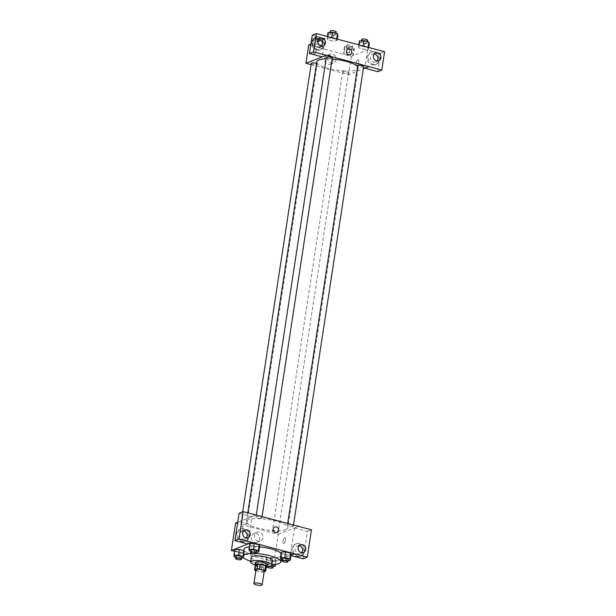 <?xml version="1.0" encoding="UTF-8"?>
<svg xmlns="http://www.w3.org/2000/svg" width="616" height="616" viewBox="0 0 616 616"><rect width="100%" height="100%" fill="white"/><g stroke="black" fill="none" stroke-linecap="round" stroke-linejoin="round"><path stroke-width="0.46" stroke-dasharray="3.08 2.31" d="M264.256 571.071A4.181 1.047 8.7 0 1 259.967 571.479A4.181 1.047 8.7 0 1 255.987 569.808M255.863 570.647L260.822 571.971A5.683 1.425 8.7 0 0 263.078 572.087L264.172 571.656M255.247 565.242A5.683 1.425 8.7 0 0 256.048 565.935L261.523 567.39A5.683 1.425 8.7 0 0 263.779 567.513L266.397 566.481M255.201 565.527A5.975 1.502 -171.3 0 0 260.599 567.344A5.975 1.502 -171.3 0 0 266.289 567.228M267.082 564.479A5.975 1.502 8.7 0 1 260.945 565.057A5.975 1.502 8.7 0 1 255.263 562.67M261.523 567.39L260.822 571.971M256.048 565.935L255.347 570.516M263.779 567.513L263.078 572.087M254.924 564.895A10.757 2.703 -171.3 0 0 266.743 566.697M251.243 557.372A10.757 2.703 -171.3 0 0 261.469 561.669A10.757 2.703 -171.3 0 0 272.511 560.629M256.41 553.568A19.127 4.805 -171.3 0 0 251.983 553.445M250.643 561.299A19.127 4.805 -171.3 0 0 271.91 564.556M281.019 553.307A19.127 4.805 8.7 0 1 281.828 555.031A19.127 4.805 8.7 0 1 262.2 556.887A19.127 4.805 8.7 0 1 244.021 549.249M249.326 546.816A19.127 4.805 8.7 0 1 259.575 546.885M234.527 551.312L274.058 561.823L290.983 555.162M249.349 550.873L250.227 545.16L249.803 543.697L250.227 545.16L255.155 546.469L259.659 546.323L255.155 546.469L254.277 552.182L256.672 552.105M280.757 559.228L281.627 553.507L281.212 552.052L281.627 553.507L286.555 554.816L291.06 554.67L286.555 554.816L285.685 560.537L288.072 560.46M266.189 557.957L266.613 559.42L271.541 560.729L276.045 560.575L275.622 559.12L270.694 557.811L266.189 557.957L266.613 559.42L271.541 560.729L276.045 560.575L275.622 559.12L270.694 557.811L266.189 557.957L265.311 563.678L265.735 565.134L270.663 566.443L273.05 566.366M234.334 556.787L235.212 551.066L234.788 549.611L235.212 551.066L240.14 552.375L244.637 552.229L244.221 550.773L243.805 550.658L244.221 550.773L243.343 556.487L242.958 556.387M282.975 541.118A2.988 1.147 -75.1 0 0 283.483 543.505A2.988 1.147 -75.1 0 0 285.362 540.91A2.988 1.147 -75.1 0 0 285.023 537.73A2.988 1.147 -75.1 0 0 282.975 541.118A2.988 1.147 104.9 0 1 285.015 537.73A2.988 1.147 104.9 0 1 285.362 540.91A2.988 1.147 104.9 0 1 283.483 543.505A2.988 1.147 104.9 0 1 282.975 541.118M303.188 558.774L307.376 531.392L294.571 527.989L298.652 526.387M294.571 527.989L290.382 555.37L294.463 553.761M235.589 523.03L278.255 534.38L274.058 561.823M278.255 534.38L298.66 526.349M296.866 556.533A6.576 5.844 68.5 0 0 300.238 556.363A6.576 5.844 68.5 0 0 303.264 548.101A6.576 5.844 68.5 0 0 295.426 544.128A6.576 5.844 68.5 0 0 291.93 550.542A6.576 5.844 68.5 0 0 296.866 556.533M290.382 555.37L290.929 555.509M297.89 556.133A6.576 5.844 -111.5 0 1 292.954 550.142A6.576 5.844 -111.5 0 1 296.442 543.728A6.576 5.844 -111.5 0 1 304.289 547.701A6.576 5.844 -111.5 0 1 301.255 555.955A6.576 5.844 -111.5 0 1 297.89 556.133M299.006 545.745A4.181 3.719 68.5 0 0 297.32 545.945A4.181 3.719 68.5 0 0 295.118 548.848A4.181 3.719 68.5 0 0 296.535 552.891A4.181 3.719 68.5 0 0 300.385 553.738A4.181 3.719 68.5 0 0 301.755 552.729M307.376 531.392L311.457 529.791M254.832 542.35A4.697 4.173 68.5 0 0 257.242 542.226A4.697 4.173 68.5 0 0 259.405 536.328A4.697 4.173 68.5 0 0 253.8 533.479A4.697 4.173 68.5 0 0 251.305 538.068A4.697 4.173 68.5 0 0 254.832 542.35M258.058 541.087A4.697 4.173 -111.5 0 1 254.531 536.805A4.697 4.173 -111.5 0 1 257.026 532.209A4.697 4.173 -111.5 0 1 262.632 535.058A4.697 4.173 -111.5 0 1 260.468 540.963A4.697 4.173 -111.5 0 1 258.058 541.087M242.858 528.767A2.988 1.147 104.9 0 1 240.817 532.162A2.988 1.147 104.9 0 1 240.479 528.975A2.988 1.147 104.9 0 1 242.35 526.387A2.988 1.147 104.9 0 1 242.858 528.767A2.988 1.147 -75.1 0 0 242.358 526.387A2.988 1.147 -75.1 0 0 240.479 528.975A2.988 1.147 -75.1 0 0 240.817 532.162A2.988 1.147 -75.1 0 0 242.858 528.774M239.108 513.243L251.905 516.647L247.717 544.02M251.905 516.647L255.987 515.038M255.933 515.03L237.738 522.191M241.403 541.787A6.576 5.844 68.5 0 0 244.768 541.61A6.576 5.844 68.5 0 0 247.801 533.356A6.576 5.844 68.5 0 0 239.955 529.375A6.576 5.844 68.5 0 0 236.467 535.797A6.576 5.844 68.5 0 0 241.403 541.787M242.419 541.379A6.576 5.844 -111.5 0 1 237.483 535.396A6.576 5.844 -111.5 0 1 240.979 528.975A6.576 5.844 -111.5 0 1 248.818 532.956A6.576 5.844 -111.5 0 1 245.792 541.21A6.576 5.844 -111.5 0 1 242.419 541.379M243.536 531A4.181 3.719 68.5 0 0 241.849 531.2A4.181 3.719 68.5 0 0 239.647 534.103A4.181 3.719 68.5 0 0 241.072 538.145A4.181 3.719 68.5 0 0 244.914 538.985A4.181 3.719 68.5 0 0 246.285 537.984M274.836 527.042L274.828 527.05A2.988 2.657 68.5 0 0 277.023 532.609L277.023 532.609M246.577 524.178A2.988 0.747 8.7 0 1 243.205 524.108A2.988 0.747 8.7 0 1 240.956 523.023A2.988 0.747 8.7 0 1 244.028 522.73A2.988 0.747 8.7 0 1 246.87 523.923A2.988 0.747 8.7 0 1 246.577 524.178M293 526.618A2.988 0.747 8.7 0 1 289.628 526.549A2.988 0.747 8.7 0 1 287.379 525.463A2.988 0.747 8.7 0 1 287.672 525.202A2.988 0.747 8.7 0 1 291.045 525.279A2.988 0.747 8.7 0 1 293.285 526.364A2.988 0.747 8.7 0 1 293 526.618M261.6 518.272A2.988 0.747 8.7 0 1 258.22 518.195A2.988 0.747 8.7 0 1 255.979 517.109A2.988 0.747 8.7 0 1 256.264 516.855A2.988 0.747 8.7 0 1 259.644 516.924A2.988 0.747 8.7 0 1 261.885 518.018A2.988 0.747 8.7 0 1 261.6 518.272M277.985 532.532A2.988 0.747 8.7 0 1 274.605 532.455A2.988 0.747 8.7 0 1 272.364 531.369A2.988 0.747 8.7 0 1 272.649 531.115A2.988 0.747 8.7 0 1 276.022 531.185A2.988 0.747 8.7 0 1 278.27 532.27A2.988 0.747 8.7 0 1 277.985 532.532M285.809 529.66A20.944 5.259 8.7 0 1 262.154 529.144A20.944 5.259 8.7 0 1 246.423 521.521A20.944 5.259 8.7 0 1 248.433 519.719A20.944 5.259 8.7 0 1 272.095 520.243A20.944 5.259 8.7 0 1 287.826 527.858A20.944 5.259 8.7 0 1 285.809 529.66M326.095 58.874A20.944 5.259 8.7 0 1 332.116 59.044M357.603 66.567A20.944 5.259 8.7 0 1 358.173 68.106A20.944 5.259 8.7 0 1 336.683 70.139A20.944 5.259 8.7 0 1 316.778 61.777M311.311 63.271A2.988 0.747 -171.3 0 0 313.559 64.357A2.988 0.747 -171.3 0 0 316.932 64.434A2.988 0.747 -171.3 0 0 317.217 64.172A2.988 0.747 -171.3 0 0 316.501 63.548M363.64 66.613A2.988 0.747 8.7 0 1 360.576 66.905A2.988 0.747 8.7 0 1 357.734 65.712M332.24 58.266A2.988 0.747 8.7 0 1 329.167 58.559A2.988 0.747 8.7 0 1 326.326 57.357M343.004 71.364A2.988 0.747 8.7 0 1 346.377 71.441A2.988 0.747 8.7 0 1 348.625 72.526A2.988 0.747 8.7 0 1 345.553 72.811A2.988 0.747 8.7 0 1 342.712 71.618A2.988 0.747 8.7 0 1 343.004 71.364M326.341 55.255L322.207 56.888M311.095 64.657L348.61 74.628L363.301 68.846M347.986 48.995L347.986 48.995A2.988 2.657 68.5 0 0 350.173 54.562L350.173 54.562M374.259 53.977A4.181 3.719 68.5 0 0 372.572 54.177A4.181 3.719 68.5 0 0 370.37 57.08A4.181 3.719 68.5 0 0 371.787 61.123A4.181 3.719 68.5 0 0 375.637 61.962A4.181 3.719 68.5 0 0 377.007 60.961M373.142 64.364A6.576 5.844 -111.5 0 1 368.206 58.374A6.576 5.844 -111.5 0 1 371.694 51.952A6.576 5.844 -111.5 0 1 379.541 55.933A6.576 5.844 -111.5 0 1 376.507 64.187A6.576 5.844 -111.5 0 1 373.142 64.364M372.118 64.765A6.576 5.844 68.5 0 0 375.49 64.588A6.576 5.844 68.5 0 0 378.517 56.333A6.576 5.844 68.5 0 0 370.67 52.352A6.576 5.844 68.5 0 0 367.182 58.774A6.576 5.844 68.5 0 0 372.118 64.765M318.788 39.232A4.181 3.719 68.5 0 0 317.101 39.432A4.181 3.719 68.5 0 0 314.899 42.327A4.181 3.719 68.5 0 0 316.316 46.369A4.181 3.719 68.5 0 0 320.166 47.216A4.181 3.719 68.5 0 0 321.537 46.208M317.671 49.611A6.576 5.844 -111.5 0 1 312.736 43.62A6.576 5.844 -111.5 0 1 316.224 37.206A6.576 5.844 -111.5 0 1 324.07 41.18A6.576 5.844 -111.5 0 1 321.044 49.442A6.576 5.844 -111.5 0 1 317.671 49.611M316.655 50.012A6.576 5.844 68.5 0 0 320.02 49.842A6.576 5.844 68.5 0 0 323.054 41.588A6.576 5.844 68.5 0 0 315.207 37.607A6.576 5.844 68.5 0 0 311.719 44.029A6.576 5.844 68.5 0 0 316.655 50.012M312.266 35.158L325.063 38.562L322.26 56.895M377.724 71.648L380.534 53.315L367.729 49.911L364.934 68.207M380.534 53.315L384.615 51.706M358.558 46.554L358.989 48.017L363.91 49.326L368.414 49.18L367.983 47.717L363.063 46.408L358.558 46.554L358.982 48.01L363.91 49.326L368.414 49.172L367.991 47.717L363.063 46.408L358.558 46.554L358.82 44.845M353.392 55.086L352.968 53.623L348.048 52.314L343.536 52.46L343.974 53.923L348.887 55.232L353.399 55.086L352.976 53.623L348.048 52.314L343.543 52.46L343.967 53.923L348.887 55.232L353.392 55.086L354.269 49.365L353.846 47.909L348.918 46.6L344.413 46.747L344.837 48.202L349.765 49.511L354.269 49.365M322.869 41.018L322.445 39.555L317.517 38.246L313.013 38.392L313.436 39.855L318.364 41.164L322.869 41.018L321.991 46.731L321.56 45.276L316.639 43.967L312.135 44.113L312.566 45.576M313.436 39.855L312.558 45.569L317.486 46.885L321.991 46.731L321.567 45.276L316.639 43.967L312.135 44.113L312.558 45.569L317.486 46.885L321.999 46.739M337.268 39.116L337.014 40.825L336.59 39.37L331.662 38.053L327.158 38.207L327.589 39.663L332.509 40.972L337.014 40.825L336.582 39.362M336.652 38.954L336.59 39.37L331.662 38.053L327.15 38.2M308.739 44.983L351.405 56.333L367.729 49.911M325.063 38.562L320.882 40.209M317.933 41.372L310.887 44.136M332.871 60.922A4.697 4.173 68.5 0 0 331.277 56.379A4.697 4.173 68.5 0 0 326.95 55.432A4.697 4.173 68.5 0 0 324.786 61.338A4.697 4.173 68.5 0 0 330.392 64.179A4.697 4.173 68.5 0 0 332.871 60.922M351.405 56.333L348.61 74.628M336.09 59.652A4.697 4.173 -111.5 0 1 333.618 62.917A4.697 4.173 -111.5 0 1 328.012 60.068A4.697 4.173 -111.5 0 1 330.176 54.162A4.697 4.173 -111.5 0 1 334.496 55.117A4.697 4.173 -111.5 0 1 336.09 59.652M316.008 50.72A2.988 1.147 104.9 0 1 313.968 54.116A2.988 1.147 104.9 0 1 313.629 50.928A2.988 1.147 104.9 0 1 315.507 48.341A2.988 1.147 104.9 0 1 316.008 50.72A2.988 1.147 -75.1 0 0 315.507 48.341A2.988 1.147 -75.1 0 0 313.629 50.928A2.988 1.147 -75.1 0 0 313.968 54.116A2.988 1.147 -75.1 0 0 316.016 50.72M356.125 63.071A2.988 1.147 -75.1 0 0 356.633 65.458A2.988 1.147 -75.1 0 0 358.512 62.863A2.988 1.147 -75.1 0 0 358.173 59.683A2.988 1.147 -75.1 0 0 356.125 63.071A2.988 1.147 104.9 0 1 358.166 59.683A2.988 1.147 104.9 0 1 358.512 62.863A2.988 1.147 104.9 0 1 356.633 65.458A2.988 1.147 104.9 0 1 356.125 63.071M315.276 38.993A2.988 0.747 8.7 0 1 318.649 39.07A2.988 0.747 8.7 0 1 320.897 40.155A2.988 0.747 8.7 0 1 317.825 40.448A2.988 0.747 8.7 0 1 314.984 39.255A2.988 0.747 8.7 0 1 315.276 38.993M322.445 39.555L321.567 45.276M317.517 38.246L316.639 43.967M313.013 38.392L312.135 44.113M318.364 41.164L317.486 46.885M315.623 36.706A2.988 0.747 8.7 0 1 318.996 36.783A2.988 0.747 8.7 0 1 321.244 37.869A2.988 0.747 8.7 0 1 318.179 38.161A2.988 0.747 8.7 0 1 315.338 36.968A2.988 0.747 8.7 0 1 315.623 36.706M346.677 47.347A2.988 0.747 8.7 0 1 350.05 47.424A2.988 0.747 8.7 0 1 352.298 48.51A2.988 0.747 8.7 0 1 349.226 48.795A2.988 0.747 8.7 0 1 346.392 47.601A2.988 0.747 8.7 0 1 346.677 47.347M353.846 47.909L352.976 53.623M348.918 46.6L348.048 52.314M344.413 46.747L343.543 52.46M344.837 48.202L343.967 53.923M349.765 49.511L348.887 55.232M347.024 45.06A2.988 0.747 8.7 0 1 350.404 45.13A2.988 0.747 8.7 0 1 352.645 46.223A2.988 0.747 8.7 0 1 349.58 46.508A2.988 0.747 8.7 0 1 346.739 45.315A2.988 0.747 8.7 0 1 347.024 45.06M328.035 32.486L328.451 33.942L333.379 35.251L337.884 35.104M330.291 33.087A2.988 0.747 8.7 0 1 333.664 33.164A2.988 0.747 8.7 0 1 335.913 34.25A2.988 0.747 8.7 0 1 332.848 34.535A2.988 0.747 8.7 0 1 330.007 33.341A2.988 0.747 8.7 0 1 330.291 33.087M331.724 37.645L331.662 38.053M327.419 36.498L327.581 39.663L332.509 40.972L337.014 40.825M328.451 33.942L327.581 39.663M333.379 35.251L332.509 40.972M336.259 31.963A2.988 0.747 8.7 0 1 333.194 32.248A2.988 0.747 8.7 0 1 330.353 31.054M359.436 40.833L359.86 42.296L364.788 43.605L369.292 43.459M361.692 41.434A2.988 0.747 8.7 0 1 365.072 41.511A2.988 0.747 8.7 0 1 367.313 42.596A2.988 0.747 8.7 0 1 364.249 42.889A2.988 0.747 8.7 0 1 361.407 41.696A2.988 0.747 8.7 0 1 361.692 41.434M368.676 47.471L368.414 49.172M368.052 47.301L367.991 47.717M363.124 45.992L363.063 46.408M359.86 42.296L358.982 48.01M364.788 43.605L363.91 49.326M367.667 40.309A2.988 0.747 8.7 0 1 364.595 40.602A2.988 0.747 8.7 0 1 361.761 39.409M243.713 557.757L243.343 556.487M235.736 557.157L239.262 558.096L241.649 558.019M241.795 557.087A2.988 0.747 8.7 0 1 238.723 557.38A2.988 0.747 8.7 0 1 235.882 556.186M235.212 551.066L240.14 552.375L244.637 552.229L243.782 557.834M244.637 552.229L244.221 550.773M240.14 552.375L239.262 558.096M273.458 564.495L269.816 563.532L265.311 563.678M273.196 565.442A2.988 0.747 8.7 0 1 270.131 565.727A2.988 0.747 8.7 0 1 267.29 564.533A2.988 0.747 8.7 0 1 267.575 564.279A2.988 0.747 8.7 0 1 271.902 564.595M276.045 560.575L275.468 564.325M275.622 559.12L274.813 564.395M270.694 557.811L269.816 563.532M266.613 559.42L265.735 565.134M271.541 560.729L270.663 566.443M267.005 566.697A2.988 0.747 8.7 0 1 267.221 566.566A2.988 0.747 8.7 0 1 269.508 566.466M250.75 551.251L254.277 552.182M256.81 551.181A2.988 0.747 8.7 0 1 253.746 551.466A2.988 0.747 8.7 0 1 250.905 550.273M250.227 545.16L255.155 546.469M282.159 559.597L285.685 560.537M288.211 559.528A2.988 0.747 8.7 0 1 285.146 559.821A2.988 0.747 8.7 0 1 282.305 558.627M281.627 553.507L286.555 554.816M281.828 555.031L281.173 559.336M300.238 556.363L301.255 555.955M295.426 544.128L296.442 543.728M300.377 544.744L297.32 545.945M303.442 552.529L300.385 553.738M257.242 542.226L260.468 540.963M253.8 533.479L257.026 532.209M244.768 541.61L245.792 541.21M239.955 529.375L240.979 528.975M244.914 529.999L241.849 531.2M247.979 537.783L244.914 538.985M247.748 512.851L246.423 521.521M358.173 68.106L287.826 527.858M246.87 523.923L317.217 64.172M240.956 523.023L242.673 511.842M287.695 523.431L287.379 525.463M293.501 524.978L293.285 526.364M256.287 515.084L255.979 517.109M262.1 516.624L261.885 518.018M342.712 71.618L272.364 531.369M348.625 72.526L278.27 532.27M375.629 52.976L372.572 54.177M378.694 60.761L375.637 61.962M375.49 64.588L376.507 64.187M370.67 52.352L371.694 51.952M320.166 38.223L317.101 39.432M323.223 46.008L320.166 47.216M320.02 49.842L321.044 49.442M315.207 37.607L316.224 37.206M330.392 64.179L333.618 62.917M326.95 55.432L330.176 54.162M315.338 36.968L314.984 39.255M321.244 37.869L320.897 40.155M346.739 45.315L346.392 47.601M352.645 46.223L352.298 48.51M330.145 32.417L330.007 33.341M336.059 33.279L335.913 34.25M361.554 40.764L361.407 41.696M367.467 41.626L367.313 42.596M267.29 564.533L266.959 566.697"/><path stroke-width="0.92" d="M254.293 583.167A4.181 1.047 8.7 0 1 259.02 583.275A4.181 1.047 8.7 0 1 262.162 584.792A4.181 1.047 8.7 0 1 257.865 585.2A4.181 1.047 8.7 0 1 253.892 583.529A4.181 1.047 8.7 0 1 254.293 583.167M253.892 583.529L255.987 569.808A4.181 1.047 8.7 0 1 256.387 569.446A4.181 1.047 8.7 0 1 261.115 569.546A4.181 1.047 8.7 0 1 264.256 571.071L262.162 584.792M254.547 569.815L255.247 565.242L257.865 564.21L257.165 568.791L254.547 569.815A5.683 1.425 8.7 0 0 255.347 570.516L255.863 570.647M264.172 571.656L265.696 571.055A5.683 1.425 8.7 0 0 264.903 570.362L259.428 568.907A5.683 1.425 8.7 0 0 257.165 568.791M264.903 570.362L265.604 565.788L260.129 564.333L259.428 568.907M257.865 564.21A5.683 1.425 8.7 0 1 260.129 564.333M265.604 565.788A5.683 1.425 8.7 0 1 266.397 566.481L265.696 571.055M266.289 567.228A5.975 1.502 -171.3 0 0 266.728 566.766A5.975 1.502 -171.3 0 0 263.379 564.857A5.975 1.502 -171.3 0 0 254.916 564.957A5.975 1.502 -171.3 0 0 255.201 565.527M254.916 564.957L255.263 562.67A5.975 1.502 8.7 0 1 255.84 562.154A5.975 1.502 8.7 0 1 263.725 562.57A5.975 1.502 8.7 0 1 267.082 564.479L266.728 566.766M266.743 566.697A10.757 2.703 -171.3 0 0 271.81 565.203A10.757 2.703 -171.3 0 0 265.765 561.769A10.757 2.703 -171.3 0 0 250.543 561.946A10.757 2.703 -171.3 0 0 254.924 564.895M271.81 565.203L272.511 560.629A10.757 2.703 -171.3 0 0 266.466 557.195A10.757 2.703 -171.3 0 0 251.243 557.372L250.543 561.946M271.91 564.556A19.127 4.805 -171.3 0 0 280.78 561.892A19.127 4.805 -171.3 0 0 270.039 555.786A19.127 4.805 -171.3 0 0 256.41 553.568M251.983 553.445A19.127 4.805 -171.3 0 0 242.974 556.109A19.127 4.805 -171.3 0 0 250.643 561.299M259.575 546.885A19.127 4.805 8.7 0 1 271.086 548.925A19.127 4.805 8.7 0 1 281.019 553.307M242.974 556.109L244.021 549.249A19.127 4.805 8.7 0 1 245.861 547.601A19.127 4.805 8.7 0 1 249.326 546.816M290.983 555.162L294.463 553.799L251.79 542.45L231.385 550.481L234.527 551.312M256.672 552.105L258.782 552.036L259.659 546.323L259.236 544.86L254.308 543.551L249.803 543.697L248.933 549.418L249.349 550.873L250.75 551.251M288.072 560.46L290.19 560.391L291.06 554.67L290.637 553.214L285.709 551.905L281.212 552.052L280.334 557.765L280.757 559.228L282.159 559.597M242.958 556.387L238.415 555.178L239.293 549.464L243.805 550.658L239.293 549.464L234.788 549.611L233.911 555.324L234.334 556.787L235.736 557.157M290.929 555.509L303.188 558.774L307.269 557.164L294.463 553.799M251.79 542.45L247.717 544.02L234.919 540.617L239.108 513.243L243.189 511.634L255.994 515.007L311.457 529.791L307.269 557.164M301.755 552.729A4.181 3.719 68.5 0 0 302.587 550.835A4.181 3.719 68.5 0 0 299.006 545.745M298.175 547.647A4.181 3.719 68.5 0 0 299.599 551.69A4.181 3.719 68.5 0 0 303.442 552.529A4.181 3.719 68.5 0 0 305.367 547.278A4.181 3.719 68.5 0 0 300.377 544.744A4.181 3.719 68.5 0 0 298.175 547.647M237.738 522.191L235.589 523.03L231.385 550.481M246.285 537.984A4.181 3.719 68.5 0 0 247.116 536.082A4.181 3.719 68.5 0 0 243.536 531M242.712 532.894A4.181 3.719 68.5 0 0 244.129 536.936A4.181 3.719 68.5 0 0 247.979 537.783A4.181 3.719 68.5 0 0 249.904 532.524A4.181 3.719 68.5 0 0 244.914 529.999A4.181 3.719 68.5 0 0 242.712 532.894M234.919 540.617L239 539.015L243.189 511.634M251.798 542.419L239 539.015M277.023 532.609A2.988 2.657 68.5 0 0 276.361 526.965A2.988 2.657 -111.5 0 1 277.023 532.609A2.988 2.657 -111.5 0 1 274.836 527.042A2.988 2.657 -111.5 0 1 276.368 526.965A2.988 2.657 68.5 0 0 274.828 527.05M247.748 512.851L316.778 61.777A20.944 5.259 8.7 0 1 318.788 59.975A20.944 5.259 8.7 0 1 326.095 58.874M332.116 59.044A20.944 5.259 8.7 0 1 357.603 66.567M316.501 63.548A2.988 0.747 -171.3 0 0 313.29 62.863A2.988 0.747 -171.3 0 0 311.311 63.271L242.673 511.842M287.695 523.431L357.734 65.712A2.988 0.747 8.7 0 1 358.019 65.458A2.988 0.747 8.7 0 1 361.392 65.527A2.988 0.747 8.7 0 1 363.64 66.613L293.501 524.978M256.287 515.084L326.326 57.357A2.988 0.747 8.7 0 1 326.619 57.103A2.988 0.747 8.7 0 1 329.991 57.18A2.988 0.747 8.7 0 1 332.24 58.266L262.1 516.624M326.341 55.255L381.805 70.039L384.615 51.706L316.347 33.557L313.536 51.89L326.341 55.255M322.207 56.888L305.936 63.286L311.095 64.657M363.301 68.846L369.015 66.597M346.415 51.066A2.988 2.657 -111.5 0 1 351.551 50.805A2.988 2.657 -111.5 0 1 347.424 53.954A2.988 2.657 -111.5 0 1 346.415 51.066M373.427 55.871A4.181 3.719 -111.5 0 1 375.629 52.976A4.181 3.719 -111.5 0 1 380.619 55.502A4.181 3.719 -111.5 0 1 378.694 60.761A4.181 3.719 -111.5 0 1 374.851 59.914A4.181 3.719 -111.5 0 1 373.427 55.871M317.964 41.126A4.181 3.719 -111.5 0 1 320.166 38.223A4.181 3.719 -111.5 0 1 325.156 40.756A4.181 3.719 -111.5 0 1 323.223 46.008A4.181 3.719 -111.5 0 1 319.381 45.168A4.181 3.719 -111.5 0 1 317.964 41.126M350.173 54.562A2.988 2.657 68.5 0 0 347.986 48.995M377.007 60.961A4.181 3.719 68.5 0 0 377.831 59.067A4.181 3.719 68.5 0 0 374.259 53.977M321.537 46.208A4.181 3.719 68.5 0 0 322.091 41.957A4.181 3.719 68.5 0 0 318.788 39.232M326.341 55.294L322.26 56.895L309.455 53.492L312.266 35.158L316.347 33.557M309.455 53.492L313.536 51.89M364.934 68.207L377.724 71.648L381.805 70.039M364.926 68.245L369.007 66.636M320.882 40.209L317.933 41.372M310.887 44.136L308.739 44.983L305.936 63.286M337.268 39.116L337.884 35.104L337.46 33.649L332.532 32.34L328.035 32.486L327.419 36.498M337.46 33.649L336.652 38.954M332.532 32.34L331.724 37.645M330.145 32.417L330.353 31.054A2.988 0.747 8.7 0 1 330.638 30.8A2.988 0.747 8.7 0 1 334.018 30.877A2.988 0.747 8.7 0 1 336.259 31.963L336.059 33.279M368.676 47.471L369.292 43.459L368.869 41.996L363.94 40.687L359.436 40.833L358.82 44.845M368.869 41.996L368.052 47.301M363.94 40.687L363.124 45.992M361.554 40.764L361.761 39.409A2.988 0.747 8.7 0 1 362.046 39.147A2.988 0.747 8.7 0 1 365.419 39.224A2.988 0.747 8.7 0 1 367.667 40.309L367.467 41.626M241.649 558.019L243.713 557.757M238.415 555.178L233.911 555.324M235.535 558.473L235.882 556.186A2.988 0.747 8.7 0 1 236.174 555.925A2.988 0.747 8.7 0 1 239.547 556.002A2.988 0.747 8.7 0 1 241.795 557.087L241.441 559.374A2.988 0.747 8.7 0 1 238.377 559.667A2.988 0.747 8.7 0 1 235.535 558.473A2.988 0.747 8.7 0 1 235.82 558.212A2.988 0.747 8.7 0 1 239.2 558.288A2.988 0.747 8.7 0 1 241.441 559.374M239.293 549.464L234.788 549.611M273.05 566.366L275.167 566.297L274.744 564.841L273.458 564.495M271.902 564.595A2.988 0.747 8.7 0 1 273.196 565.442L272.842 567.729A2.988 0.747 8.7 0 1 269.777 568.014A2.988 0.747 8.7 0 1 266.936 566.82A2.988 0.747 8.7 0 1 267.005 566.697M275.468 564.325L275.167 566.297M274.813 564.395L274.744 564.841M269.508 566.466A2.988 0.747 8.7 0 1 272.842 567.729M258.782 552.036L258.358 550.581L253.438 549.272L248.933 549.418M250.55 552.56L250.905 550.273A2.988 0.747 8.7 0 1 251.189 550.019A2.988 0.747 8.7 0 1 254.57 550.096A2.988 0.747 8.7 0 1 256.81 551.181L256.464 553.468A2.988 0.747 8.7 0 1 253.392 553.753A2.988 0.747 8.7 0 1 250.55 552.56A2.988 0.747 8.7 0 1 250.843 552.306A2.988 0.747 8.7 0 1 254.215 552.383A2.988 0.747 8.7 0 1 256.464 553.468M259.659 546.323L259.236 544.86L258.358 550.581M259.236 544.86L254.308 543.551L253.438 549.272M254.308 543.551L249.803 543.697M290.19 560.391L289.766 558.928L284.838 557.619L280.334 557.765M281.959 560.914L282.305 558.627A2.988 0.747 8.7 0 1 282.59 558.365A2.988 0.747 8.7 0 1 285.97 558.442A2.988 0.747 8.7 0 1 288.211 559.528L287.865 561.815A2.988 0.747 8.7 0 1 284.8 562.108A2.988 0.747 8.7 0 1 281.959 560.914A2.988 0.747 8.7 0 1 282.244 560.652A2.988 0.747 8.7 0 1 285.616 560.729A2.988 0.747 8.7 0 1 287.865 561.815M291.06 554.67L290.637 553.214L289.766 558.928M290.637 553.214L285.709 551.905L284.838 557.619M285.709 551.905L281.212 552.052M281.173 559.336L280.78 561.892"/></g></svg>
